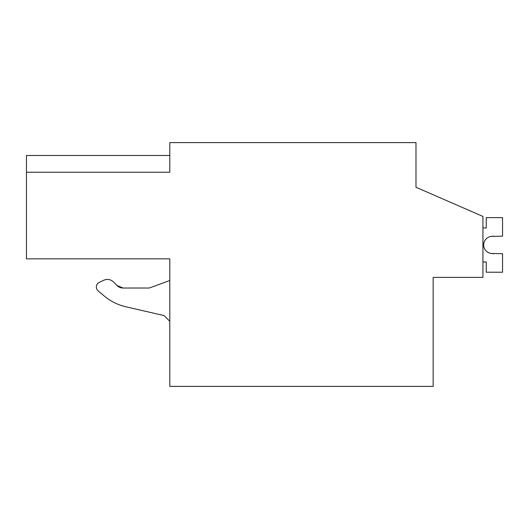 <?xml version="1.0" encoding="UTF-8"?>
<svg xmlns="http://www.w3.org/2000/svg" width="529" height="529" viewBox="0 0 529 529"><rect width="100%" height="100%" fill="white"/><g stroke="black" fill="none" stroke-linecap="round" stroke-linejoin="round"><path stroke-width="0.79" d="M482.937 277.375L433.152 277.375L433.152 386.388L169.796 386.388L169.796 258.846L26.45 258.846L26.45 172.223L169.796 172.223L169.796 142.612L415.979 142.612L415.979 187.246L482.937 216.434L482.937 277.375M26.45 155.486L169.796 155.486L26.45 155.486L26.45 172.223M415.979 176.084L415.979 187.246M166.741 258.846L169.796 258.846M103.783 280.251L99.333 282.327L103.783 280.251A8.583 8.583 0 0 1 113.477 281.964L117.035 285.521L123.105 288.034L149.198 288.034L123.105 288.034L117.035 285.521A8.583 8.583 0 0 0 123.105 288.034M104.246 296.015L98.196 290.937L104.246 296.015A51.505 51.505 0 0 0 125.77 306.747L164.109 315.595L125.77 306.747M169.796 280.529L149.198 288.034M164.109 315.595L169.796 321.288M99.333 282.327A5.151 5.151 0 0 0 98.196 290.937M482.937 261.928L486.244 261.928L486.244 272.223L502.55 272.223L502.55 253.695L491.501 253.477A8.583 8.583 0 0 1 483.665 244.927A8.583 8.583 0 0 1 491.501 236.377L502.55 236.165L502.55 217.631L486.244 217.631L486.244 227.933L482.937 227.933M493.967 253.695L491.501 253.477A8.583 8.583 0 0 1 483.665 244.927A8.583 8.583 0 0 1 491.501 236.377L493.967 236.165M491.501 253.477A8.583 8.583 0 0 1 483.665 244.927A8.583 8.583 0 0 1 491.501 236.377A8.583 8.583 0 0 0 483.665 244.927A8.583 8.583 0 0 0 491.501 253.477"/></g></svg>
